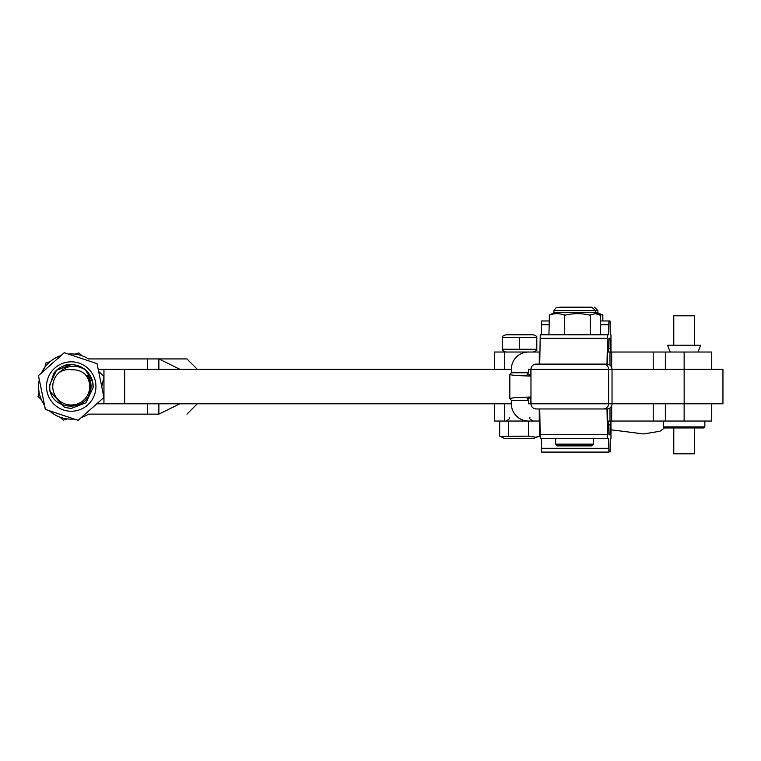 <?xml version="1.0" encoding="UTF-8"?>
<svg xmlns="http://www.w3.org/2000/svg" width="761" height="761" viewBox="0 0 761 761"><rect width="100%" height="100%" fill="white"/><g stroke="black" fill="none" stroke-linecap="round" stroke-linejoin="round"><path stroke-width="1.14" d="M610.978 429.803L643.606 433.96L659.939 431.23L664.534 427.939M711.735 403.787L711.735 421.042L607.525 421.042L607.335 408.942M539.91 421.042L494.365 421.042L494.365 403.787M528.866 352.029L494.365 352.029L494.365 369.285M711.735 369.285L711.735 352.029L607.525 352.029L607.335 364.129M684.129 421.042L684.129 403.787L722.95 403.787L722.95 369.285L530.969 369.285C531.273 366.136 532.995 364.414 536.144 364.11L606.84 364.11A5.175 5.175 90 0 1 612.025 369.285L612.025 403.787A5.175 5.175 90 0 1 606.84 408.961L536.144 408.961A5.175 5.175 -90 0 1 530.969 403.787L528.591 403.787L528.591 400.334L527.097 398.403M539.91 352.029L528.591 352.029A17.256 17.237 -90 0 0 511.344 369.285L98.188 369.285M684.129 352.029L684.158 403.787L608.6 403.787A5.175 5.175 90 0 1 603.425 408.961M530.969 396.985L515.321 397.556L509.841 398.403L511.344 400.334L511.344 403.787L147.292 403.787L158.868 403.787L158.868 414.136L179.891 403.787L158.868 403.787M158.868 414.136L88.552 414.136A32.599 32.599 -90 0 1 81.322 417.523M74.14 419.007A32.599 32.599 -90 0 1 71.211 419.14L71.163 419.14A32.599 32.599 -90 0 1 49.332 410.75M71.163 419.14L71.211 419.14A32.599 32.599 -90 0 1 49.398 410.769M44.557 405.309A32.599 32.599 -90 0 1 39.315 379.768M41.627 372.842A32.599 32.599 -90 0 1 61.127 355.539M68.29 354.065A32.599 32.599 -90 0 1 71.211 353.932L71.163 353.932A32.599 32.599 -90 0 0 68.281 354.065M44.576 405.404A32.599 32.599 -90 0 1 39.296 379.653M41.541 372.909A32.599 32.599 -90 0 1 61.146 355.511M158.868 369.285L158.868 358.935L179.891 369.285L147.292 369.285L147.292 358.935L186.949 358.935L197.299 369.285M71.211 353.932A32.599 32.599 -90 0 1 88.552 358.935L147.292 358.935M96.799 403.787L147.292 403.787L147.292 414.136M158.868 358.935L186.949 358.935M610.303 421.042L610.037 434.845L608.905 434.845L608.629 421.042L607.525 421.042M610.037 434.845L608.905 434.845M539.73 408.961L540.243 438.288L608.629 438.288L608.905 452.101L541.623 452.101L541.356 438.288M607.002 408.961L607.525 438.288M608.905 452.101L542.755 452.101M610.037 452.101L610.303 438.288L610.978 438.288L610.969 421.042L610.978 438.288M607.002 364.11L607.525 334.783L608.629 334.783L608.905 320.971L610.037 320.971L610.303 334.783L610.969 334.783L610.978 352.029L607.525 352.029M610.303 352.029L610.037 338.226L608.905 338.226L608.629 352.029M610.037 338.226L608.905 338.226M539.73 364.11L540.243 334.783L607.525 334.783M541.356 334.783L541.623 320.971L548.947 320.971M608.905 320.971L600.305 320.971M610.969 334.783L610.978 352.029M511.344 369.285L511.344 372.738L528.591 372.738L528.591 369.285L530.969 369.285A5.175 5.175 -90 0 1 536.144 364.11L539.568 364.11M609.989 421.042L609.989 407.896M609.989 352.029L609.989 365.175M511.344 400.334L528.591 400.334M511.344 403.787A17.256 17.237 -90 0 0 528.591 421.042M511.344 372.738L509.841 374.669L515.321 375.515L530.969 376.086M530.855 403.787L530.855 397.946M530.855 375.125L530.855 369.285M527.097 374.612L528.591 372.738M527.088 374.64L530.969 375.135M530.969 397.936L527.097 398.46M533.347 352.029L536.8 350.421L536.8 349.213L536.8 350.421M519.554 349.251L536.8 349.251L536.8 337.561L502.298 337.561L502.298 349.251L519.554 349.251L519.554 337.561M502.298 349.213L502.298 350.421L502.298 349.213L502.298 350.421L505.751 352.029M502.298 336.438L502.298 337.599L502.298 336.391L505.751 334.783L533.347 334.783L536.8 336.391L536.8 337.599L536.8 336.438M593.609 444.148L591.877 445.879L557.375 445.879L555.654 444.148L593.609 444.148L593.609 438.288M555.654 444.148L555.654 438.288M694.489 427.939L694.489 453.822L673.78 453.822L673.78 427.939M694.489 345.209L694.489 315.805L673.78 315.805L673.78 345.209M704.838 426.902L703.801 427.939L664.467 427.939L663.43 426.902L704.838 426.902L704.838 421.042M697.932 352.029L700.786 345.209L667.483 345.209L670.327 352.029M533.727 438.288L504.21 438.288L500.215 436.434L528.543 436.158L535.763 437.261L539.444 436.158L533.727 438.288M499.663 421.042L499.663 436.158L500.215 436.434M508.652 421.042L508.652 436.158M528.543 421.042L528.543 436.158M539.444 421.042L539.444 436.158M85.546 369.941C75.929 364.148 67.073 365.09 58.958 372.747A18.464 18.464 90 0 0 70.307 404.976A18.464 18.464 90 0 0 84.852 374.07C88.466 377.817 90.264 382.288 90.264 387.501C90.664 413.936 47.629 411.273 49.826 385.456L53.888 373.147A21.907 21.907 -90 0 1 85.546 369.941C90.873 374.859 93.403 380.757 93.118 387.644L92.652 381.936L85.517 369.932L92.652 381.936L93.118 387.644L92.652 381.936L85.498 369.913L92.652 381.936L93.108 387.644L85.926 402.788L71.239 408.448L64.504 407.382L49.817 391.135L49.351 385.427L56.542 370.284L71.23 364.624L56.542 370.284L49.351 385.427L56.542 370.284L71.23 364.624L56.533 370.284L49.351 385.427L49.807 391.135L64.504 407.382L71.23 408.448L85.926 402.788L93.118 387.644L85.926 402.788L71.23 408.448L64.504 407.382L49.807 391.135L49.351 385.427L49.807 391.135L64.495 407.382L71.23 408.448L85.926 402.788L93.118 387.644L85.917 402.788L71.23 408.448M44.918 367.192L45.898 362.94L50.064 361.684L45.898 362.94L44.899 367.221M78.925 352.933L74.92 354.15L78.925 352.933M103.943 376.381L98.626 371.397M81.941 355.758L78.935 352.933M39.068 392.248L38.06 396.538L41.265 399.544M60.109 417.209L63.239 420.139L67.291 418.902M97.741 403.787L97.988 402.74M101.746 386.636L103.943 377.247M39.058 392.219L38.05 396.538L41.275 399.563M60.09 417.199L63.239 420.139M58.958 372.747C62.868 370.046 67.196 369.066 71.934 369.817C76.813 369.523 81.113 370.94 84.852 374.07M44.499 405.299L45.346 409.437L49.36 410.769M74.093 419.007L78.088 420.338L74.083 419.007M39.258 379.815L38.402 375.639L41.589 372.814M61.042 355.549L64.209 352.733L61.07 355.539M41.579 372.833L38.402 375.639M38.421 375.639L39.268 379.777M49.37 410.778L45.337 409.437L44.48 405.271M602.417 315.102L597.138 313.684M556.71 307.396L591.839 307.178M553.922 310.631L553.922 312.362L597.87 312.362L597.87 310.631L553.922 310.631L556.424 307.311M602.845 314.778L602.845 320.971M549.309 315.044L554.959 312.362M599.868 315.102L595.34 313.646L589.68 315.102C581.642 313.18 573.556 313.18 565.413 315.102L564.272 315.102C559.345 313.18 554.379 313.18 549.385 315.102L548.947 334.783M561.846 307.178L584.087 307.178M561.713 307.178L559.43 307.197M600.305 314.778L600.305 334.783M590.384 314.778L590.384 334.783M564.71 314.778L564.71 334.783M47.03 391.496A24.704 24.704 90 0 0 76.186 410.74A24.704 24.704 90 0 0 95.429 381.575A24.704 24.704 90 0 0 66.264 362.331A24.704 24.704 90 0 0 47.03 391.496M78.155 420.338L45.403 409.437L41.931 392.543L45.422 409.437L78.155 420.338L103.962 397.432L97.028 363.634L64.295 352.733L38.469 375.639L41.95 392.543L38.469 375.639L64.295 352.733M90.359 382.612L87.61 375.354A19.843 19.843 -90 0 1 80.58 404.034M62.012 366.659L66.92 364.529L71.943 364.633M665.352 421.042L665.352 403.787M653.214 421.042L653.214 403.787M504.714 421.042L504.714 403.787M665.352 352.029L665.352 369.285M653.214 352.029L653.214 369.285M504.714 352.029L504.714 369.285M103.962 403.787L103.962 369.285M124.68 403.787L124.68 369.285M103.943 403.787L103.943 397.451L103.943 403.787M103.943 397.328L103.943 369.285L103.943 397.328M610.179 424.828L608.752 424.828M607.402 434.731L540.12 434.731M608.781 448.305L541.499 448.305M610.179 348.243L608.752 348.243M607.402 338.341L540.12 338.341M608.781 324.766L600.305 324.766M548.947 324.766L541.499 324.766M603.425 364.11A5.175 5.175 90 0 1 608.6 369.285L608.6 403.787L530.969 403.787L530.969 369.285M186.949 414.136L197.299 403.787M539.264 364.11L539.264 352.029M539.264 421.042L539.264 408.961M611.673 367.43L611.673 352.029M611.673 421.042L611.673 405.642M509.841 398.403L509.841 374.669M530.969 403.787C531.273 406.935 532.995 408.657 536.144 408.961M663.43 421.042L663.43 426.902M529.903 417.589C529.019 418.426 530.17 419.577 533.347 421.042M509.195 417.589C510.079 418.426 508.928 419.577 505.751 421.042M597.87 310.631L594.427 307.178M596.843 312.362L601.447 314.512M591.877 307.178L595.33 310.631L595.33 312.362M594.293 312.362L598.907 314.512"/></g></svg>
